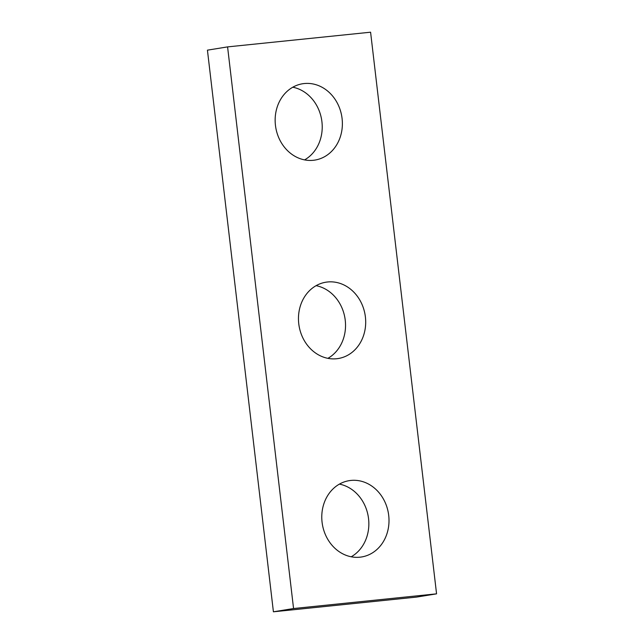<?xml version="1.0" encoding="UTF-8"?>
<svg xmlns="http://www.w3.org/2000/svg" width="644" height="644" viewBox="0 0 644 644"><rect width="100%" height="100%" fill="white"/><g stroke="black" fill="none" stroke-linecap="round" stroke-linejoin="round"><path stroke-width="0.97" d="M436.568 593.84L370.59 32.2L227.582 46.891L293.559 608.532L436.568 593.84L416.418 597.109L273.41 611.8L293.559 608.532M273.41 611.8L207.432 50.16L227.582 46.891M292.795 87.214A38.656 33.48 -99.2 0 1 321.654 119.824A38.656 33.48 -99.2 0 1 304.58 159.889M316.107 285.662A38.656 33.48 -99.2 0 1 344.967 318.273A38.656 33.48 -99.2 0 1 327.893 358.338M339.42 484.111A38.656 33.48 -99.2 0 1 368.279 516.721A38.656 33.48 -99.2 0 1 351.205 556.786M304.258 83.543A38.656 33.48 80.8 0 0 302.575 83.76A38.656 33.48 80.8 0 0 275.721 127.279A38.656 33.48 80.8 0 0 314.948 160.074A38.656 33.48 80.8 0 0 341.956 117.53A38.656 33.48 80.8 0 0 304.258 83.543M327.571 281.983A38.656 33.48 80.8 0 0 325.888 282.209A38.656 33.48 80.8 0 0 299.033 325.727A38.656 33.48 80.8 0 0 338.261 358.523A38.656 33.48 80.8 0 0 365.269 315.971A38.656 33.48 80.8 0 0 327.571 281.983M350.883 480.432A38.656 33.48 80.8 0 0 349.201 480.657A38.656 33.48 80.8 0 0 322.346 524.176A38.656 33.48 80.8 0 0 361.574 556.971A38.656 33.48 80.8 0 0 388.582 514.419A38.656 33.48 80.8 0 0 350.883 480.432"/></g></svg>
